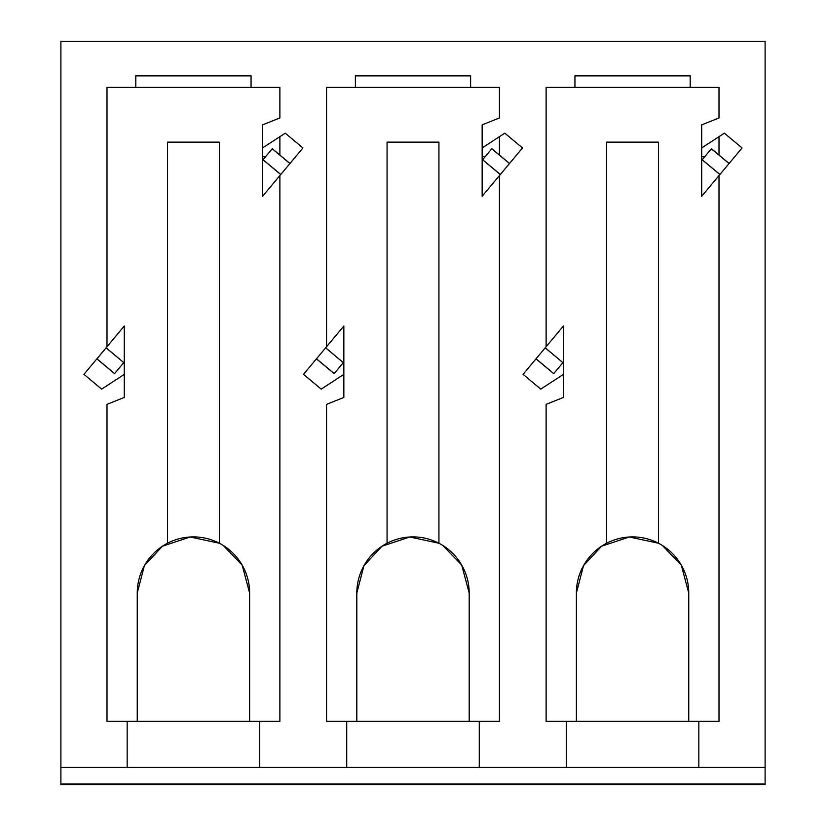 <?xml version="1.0" encoding="UTF-8"?>
<svg xmlns="http://www.w3.org/2000/svg" width="826" height="826" viewBox="0 0 826 826"><rect width="100%" height="100%" fill="white"/><g stroke="black" fill="none" stroke-linecap="round" stroke-linejoin="round"><path stroke-width="1.24" d="M606.625 543.24L606.625 142.144L658.498 142.144L658.498 543.24A56.189 56.189 0 0 0 576.372 593.089L583.476 565.727L601.524 546.244L629.319 536.993L658.498 543.24A56.189 56.189 0 0 1 688.75 593.089L681.285 565.087L662.307 545.418M576.372 593.089L576.372 721.304L546.12 721.304L546.12 404.358L563.404 397.44L563.404 326.022L546.12 346.734L546.12 87.401L719.002 87.401L719.002 117.942L701.718 124.86L701.718 196.278L719.002 175.566L719.002 721.304L688.75 721.304L688.75 593.089M576.372 721.304L688.75 721.304M387.064 543.24L387.064 142.144L438.936 142.144L438.936 543.24A56.189 56.189 0 0 0 356.811 593.089L363.915 565.727L381.953 546.244L409.758 536.993L438.936 543.24A56.189 56.189 0 0 1 469.189 593.089L461.724 565.087L442.746 545.418M356.811 593.089L356.811 721.304L326.559 721.304L326.559 404.358L343.843 397.44L343.843 326.022L326.559 346.734L326.559 87.401L499.441 87.401L499.441 117.942L482.157 124.86L482.157 196.278L499.441 175.566L499.441 721.304L469.189 721.304L469.189 593.089M356.811 721.304L469.189 721.304M167.502 543.24L167.502 142.144L219.375 142.144L219.375 543.24A56.189 56.189 0 0 0 137.25 593.089L144.354 565.727L162.392 546.244L190.197 536.993L219.375 543.24A56.189 56.189 0 0 1 249.628 593.089L242.163 565.087L223.185 545.418M137.25 593.089L137.25 721.304L106.998 721.304L106.998 404.358L124.282 397.44L124.282 326.022L106.998 346.734L106.998 87.401L279.88 87.401L279.88 117.942L262.596 124.86L262.596 196.278L279.88 175.566L279.88 721.304L249.628 721.304L249.628 593.089M137.25 721.304L249.628 721.304M701.718 160.306L711.392 148.711L729.09 163.476M535.991 358.866L553.688 373.631L562.878 362.624L545.222 347.798M563.404 361.984L562.919 362.573M702.162 159.769L719.859 174.544M482.157 160.306L491.831 148.711L509.528 163.476M316.43 358.866L334.127 373.631L343.317 362.624L325.661 347.798M343.843 361.984L343.358 362.573M482.601 159.769L500.298 174.544M262.596 160.306L272.27 148.711L289.967 163.476M96.869 358.866L114.566 373.631L123.755 362.624L106.1 347.798M124.282 361.984L123.797 362.573M263.04 159.769L280.737 174.544M704.846 156.558L701.718 156.558M701.718 124.86L701.718 147.906L724.361 133.182L742.058 147.947L719.002 175.566M563.404 397.44L563.404 374.385L540.762 389.118L523.065 374.343L546.12 346.724M719.002 155.061L719.002 136.662M127.163 721.304L127.163 767.416L60.897 767.416L60.897 41.3L765.103 41.3L765.103 784.7L60.897 784.7L60.897 784.05L765.103 784.05M60.897 767.416L60.897 784.05M135.805 87.401L135.805 75.878L251.063 75.878L251.063 87.401M262.596 124.86L262.596 147.906L285.238 133.182L302.935 147.947L279.88 175.566M259.705 721.304L259.705 767.416L479.276 767.416L479.276 721.304M346.724 721.304L346.724 767.416M343.843 397.44L343.843 374.385L321.2 389.118L303.503 374.343L326.559 346.724M355.376 87.401L355.376 75.878L470.624 75.878L470.624 87.401M482.157 124.86L482.157 147.906L504.8 133.182L522.497 147.947L499.441 175.566M566.295 721.304L566.295 767.416L479.276 767.416M574.937 87.401L574.937 75.878L690.195 75.878L690.195 87.401M698.837 721.304L698.837 767.416L765.103 767.416M124.282 397.44L124.282 374.385L101.639 389.118L83.942 374.343L106.998 346.724M279.88 155.061L279.88 136.662M566.295 767.416L698.837 767.416M499.441 155.061L499.441 136.662M485.285 156.558L482.157 156.558M265.724 156.558L262.596 156.558M127.163 767.416L259.705 767.416M711.351 148.763L729.048 163.538M536.043 358.804L553.74 373.579M545.181 347.86L562.878 362.624M702.214 159.717L719.911 174.482M491.79 148.763L509.487 163.538M316.482 358.804L334.179 373.579M325.62 347.86L343.317 362.624M482.652 159.717L500.35 174.482M272.229 148.763L289.926 163.538M96.921 358.804L114.618 373.579M106.058 347.86L123.755 362.624M263.091 159.717L280.788 174.482"/></g></svg>
